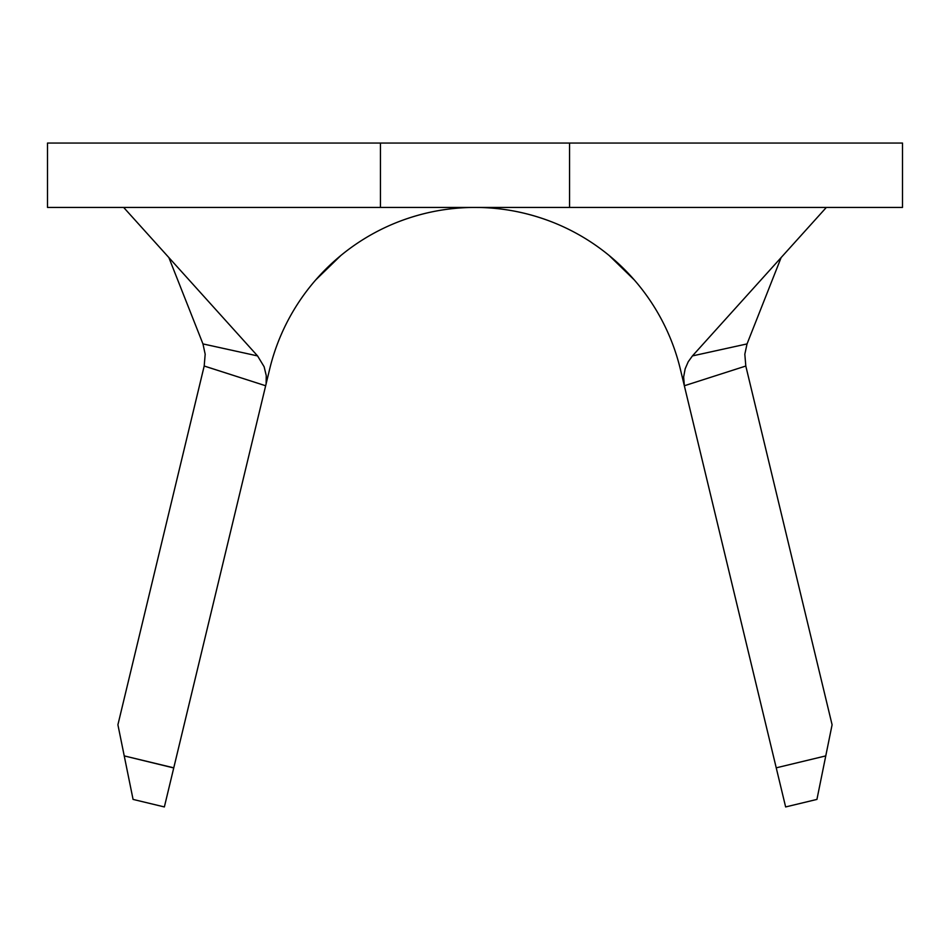 <?xml version="1.0" encoding="UTF-8"?>
<svg xmlns="http://www.w3.org/2000/svg" width="950" height="950" viewBox="0 0 950 950"><rect width="100%" height="100%" fill="white"/><g stroke="black" fill="none" stroke-linecap="round" stroke-linejoin="round"><path stroke-width="1.43" d="M257.569 355.918L264.124 366.736L266.249 375.606L266.131 383.254L266.249 375.606L264.124 366.736L257.569 355.918L123.654 207.433L257.569 355.918L202.956 343.912L257.569 355.918M204.191 366.035L117.907 724.779L133.071 799.413L164.362 806.942L265.656 385.759L204.191 366.011L117.907 724.779L124.236 755.903L173.731 767.956L265.656 385.759L204.191 366.035L205.176 354.184L202.956 343.912L168.862 257.557M478.277 207.456A211.232 211.232 0 0 1 680.378 369.277L684.344 385.759L683.644 376.972L685.164 368.802L688.216 361.76L692.431 355.918L826.346 207.433L692.431 355.918L747.044 343.912L744.824 354.184L745.809 366.035L684.344 385.759L683.644 376.972L685.164 368.802M680.378 369.277L785.638 806.942L816.929 799.413L832.093 724.779L745.809 366.035L684.344 385.759L776.233 767.826L825.764 755.903L832.093 724.779L745.809 366.035M47.5 207.433L380.451 207.433L380.451 143.058L47.5 143.058L47.5 207.433L47.5 143.058L569.549 143.058L569.549 207.433L902.5 207.433L902.5 143.058L380.451 143.058L380.451 207.433L47.5 207.433M902.5 207.433L902.5 143.058L569.549 143.058L569.549 207.433L380.451 207.433L902.5 207.433M475.641 207.433L477.458 207.456L475.641 207.433M688.216 361.76L692.431 355.918M269.622 369.277L265.656 385.759L269.622 369.277A211.232 211.232 0 0 1 471.485 207.468M747.044 343.912L781.137 257.557L747.044 343.912M163.376 535.741L171.226 503.096M340.872 255.479L315.721 279.929M552.092 222.003C527.001 212.277 501.303 207.421 475 207.433C448.697 207.421 422.999 212.277 397.907 222.003M634.279 279.929L609.128 255.479M776.233 767.826L729.541 573.693L785.638 806.942L816.929 799.413L825.764 755.903L776.233 767.826M124.236 755.903L133.071 799.413L164.362 806.942L173.767 767.826L124.236 755.903M472.186 207.433L479.477 207.48"/></g></svg>
